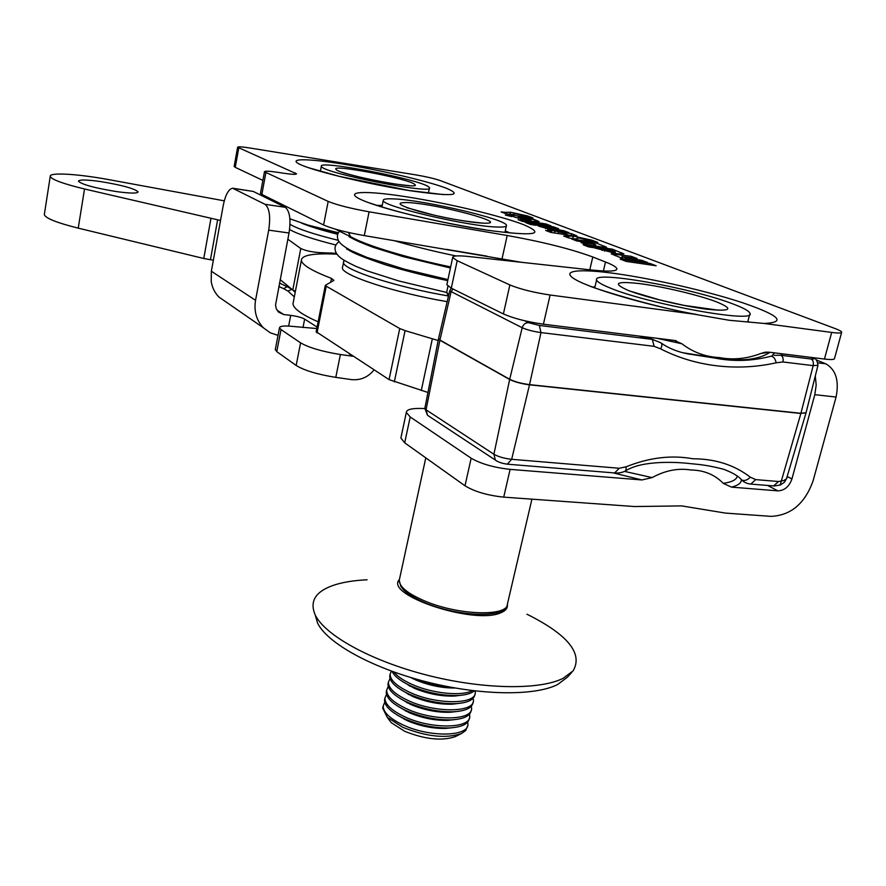 <?xml version="1.0" encoding="UTF-8"?>
<svg xmlns="http://www.w3.org/2000/svg" width="886" height="886" viewBox="0 0 886 886"><rect width="100%" height="100%" fill="white"/><g stroke="black" fill="none" stroke-linecap="round" stroke-linejoin="round"><path stroke-width="1.33" d="M732.711 303.843C690.604 287.64 592.357 270.186 596.599 279.921C597.098 281.87 601.649 284.583 610.255 288.05C648.707 304.263 756.6 323.678 749.966 313.378C749.246 311.052 743.487 307.874 732.711 303.843M394.469 198.929C386.794 198.508 383.062 199.018 383.261 200.491C381.091 206.039 468.805 226.594 497.301 227.037C503.68 227.248 506.737 226.705 506.493 225.398C506.881 219.44 425.003 200.236 394.469 198.929M447.164 301.661C394.658 292.757 341.387 275.181 342.395 267.882L342.627 266.708M456.091 736.233L455.293 736.631C441.859 741.161 424.981 739.378 404.669 731.282L391.202 722.644L388.013 718.358M383.084 706.519L382.719 708.202L387.282 717.383L402.842 727.34C426.399 736.698 445.924 738.769 461.429 733.553L465.704 730.518L467.542 726.121M455.039 688.001C442.125 688.134 429.123 685.498 416.055 680.105L410.572 677.458M472.371 690.604C462.06 696.474 432.479 693.561 412.344 684.535C403.429 680.592 397.305 676.417 393.982 672.031M460.51 695.322L454.939 696.031C441.693 696.562 428.126 693.971 414.249 688.245L402.565 681.567M474.364 690.847C471.385 693.384 466.28 694.923 459.037 695.432C443.709 696.042 428.004 693.04 411.935 686.417L407.161 684.158C399.032 679.905 394.004 675.63 392.099 671.355M475.195 690.947L475.295 692.686C475.76 704.536 436.909 704.791 410.539 692.686C396.983 686.451 390.194 680.293 390.139 674.191L391.313 671.067M458.261 703.473L452.591 704.16C439.445 704.625 426.055 702.022 412.444 696.352L401.103 689.884M474.918 694.292L474.874 694.524C474.11 699.696 468.029 702.72 456.611 703.595C441.394 704.126 425.889 701.114 410.118 694.558L405.899 692.564C395.045 686.849 389.652 681.334 389.74 676.029L390.095 674.423M473.19 698.201L473.445 700.66C473.877 712.632 435.048 712.986 408.734 700.815C395.211 694.546 388.433 688.333 388.4 682.165L390.017 678.454M456.002 711.613L450.243 712.266C437.197 712.665 423.995 710.051 410.639 704.448L399.652 698.179M473.069 702.277L473.024 702.487C472.227 707.814 465.936 710.904 454.164 711.735C439.068 712.178 423.785 709.165 408.313 702.676L404.669 700.959C393.462 695.122 387.913 689.474 388.002 684.003L388.356 682.375M471.374 706.164L471.607 708.601C471.994 720.706 433.199 721.16 406.929 708.922C393.428 702.62 386.673 696.352 386.661 690.116L388.256 686.406M469.381 718.192L469.336 718.358C468.439 724.017 461.739 727.218 449.224 727.949C434.395 728.226 419.565 725.202 404.725 718.867L402.266 717.715C390.361 711.657 384.446 705.71 384.535 699.885L384.901 698.212M469.547 714.116L469.768 716.53C470.123 728.757 431.349 729.311 405.135 717.007C391.667 710.672 384.923 704.359 384.934 698.057L386.506 694.336M451.483 727.827L445.481 728.425C432.678 728.669 419.864 726.044 407.051 720.573L396.784 714.747M467.73 722.046L467.93 724.438C468.251 736.798 429.511 737.451 403.34 725.069C389.895 718.712 383.184 712.344 383.206 705.976L384.757 702.244M453.743 719.731L447.873 720.362C434.937 720.672 421.924 718.059 408.845 712.521L398.213 706.474M471.219 710.24L471.175 710.428C470.333 715.921 463.832 719.067 451.694 719.853C436.732 720.218 421.67 717.195 406.519 710.782L403.451 709.343C391.9 703.395 386.174 697.603 386.263 691.944L386.628 690.305M450.631 687.204C438.271 686.229 426.332 683.394 414.847 678.72M571.824 672.308L567.405 677.192L557.682 684.501C534.579 696.33 479.182 695.543 425.092 681.511C370.946 667.546 327.133 642.882 317.587 623.113L315.217 614.95M526.971 614.22C567.793 634.609 583.187 653.48 573.131 670.846L563.175 678.299C539.485 690.338 482.25 689.441 426.288 674.966C370.293 660.546 325.051 635.24 315.272 615.072C309.114 600.996 315.804 590.873 335.34 584.682C344.122 582.002 354.71 580.363 367.092 579.787M507.335 604.695C507.844 608.106 505.685 610.786 500.867 612.747C474.542 625.151 384.17 595.093 399.32 579.621M565.19 233.417L554.979 231.013L547.925 229.939L551.568 231.346L545.71 230.449L550.804 232.42L572.201 235.665L576.897 235.942L571.536 233.66L564.493 232.586L566.896 233.561L565.19 233.417M550.117 295.005L543.417 324.198L674.335 340.434L681.877 343.757C692.93 352.263 705.489 356.892 719.565 357.612C733.154 360.159 746.92 358.786 760.841 353.492L764.995 352.24L769.126 352.185L824.456 359.051L831.677 332.427C838.377 333.291 841.722 333.191 841.7 332.128C841.467 331.32 839.352 330.157 835.365 328.651L440.109 180.534C434.24 178.54 426.177 176.668 415.911 174.896L250.162 148.04C242.099 146.777 237.913 146.5 237.625 147.242L296.511 173.8C296.289 174.675 291.848 174.464 283.177 173.169L278.226 172.393C269.344 171.053 264.759 170.843 264.471 171.773L328.185 201.41C336.769 204.954 350.402 208.42 369.085 211.798L507.202 235.499C542.442 241.812 570.972 248.977 592.789 256.995L605.503 262.001C612.603 264.803 616.39 267.04 616.866 268.713C617.121 271.349 608.848 271.792 592.036 270.042L468.672 256.508C457.984 255.389 452.657 255.733 452.68 257.538L457.198 260.717L509.871 284.938C520.148 289.146 533.571 292.513 550.117 295.005L693.959 314.131C643.469 304.197 591.051 288.692 575.435 279.555C559.409 270.33 579.034 268.358 617.121 273.796C655.186 279.212 707.615 291.239 742.39 302.68C779.47 315.372 786.746 322.305 764.241 323.468L729.123 320.267L693.959 314.131M238.766 147.995L235.255 167.343L262.876 180.412M235.255 167.343L234.159 166.369M841.611 332.471L834.523 358.465C834.512 359.65 831.157 359.838 824.456 359.051M521.644 262.322L364.301 235.598C345.673 232.287 332.095 228.743 323.589 224.978L328.185 201.41M265.866 172.759L261.846 194.433L323.589 224.978M261.846 194.433L260.517 193.159M543.417 324.198C526.915 321.817 513.57 318.395 503.392 313.943L509.871 284.938M446.998 284.041L446.854 284.716L451.284 288.16L503.392 313.943M505.574 212.352L501.077 211.92L505.275 213.537C510.668 214.622 513.326 214.811 513.26 214.102L515.984 213.925L532.962 217.945L527.868 216.018L510.757 212.241L505.574 212.352M579.444 238.035L591.106 241.413L597.817 242.421L591.859 240.172L573.353 236.119L563.684 236.03L568.391 237.836C574.206 239.021 577.03 239.22 576.864 238.423L579.444 238.035M563.806 230.725L538.699 226.185L554.414 230.449L568.901 232.664L563.806 230.725L563.551 231.844M511.754 216.239L505.363 215.076L511.687 216.561M558.601 228.754L553.617 226.86L533.239 223.726L538.145 225.62L558.601 228.754M531.146 223.405L525.564 222.552L530.437 224.435L536.041 225.299L531.146 223.405L530.902 224.501M518.111 219.673L522.906 221.522L550.904 225.83L545.997 223.97L518.111 219.673M530.459 219.551L527.934 219.662L518.21 217.015L534.203 219.495L529.706 217.79L507.589 214.357L515.143 217.258L532.597 221.389L539.065 221.633L534.945 219.772L528.388 218.764L530.459 219.551M601.893 246.984L606.6 247.238L594.539 242.387L571.492 238.91L576.819 240.97L592.269 243.296L595.314 244.447L581.028 242.587L586.466 244.68L601.893 246.984M614.707 251.546L612.292 251.801L595.359 248.135L617.409 253.806L623.877 253.917L612.436 249.187L583.165 244.802L588.669 246.928L611.528 250.339L614.707 251.546M622.515 256.685L637.112 258.546L631.286 256.331L611.196 253.828L624.109 259.089L647.655 262.544L641.708 260.296L625.793 257.948L622.515 256.685L622.127 258.324M620.122 259.077L626.048 261.37L656.183 265.789L650.147 263.496L620.122 259.077M764.241 323.468L831.677 332.427M649.815 264.859L650.147 263.496M625.472 259.288L625.793 257.948M641.386 261.625L641.708 260.296M630.965 257.638L631.286 256.331M612.115 250.561L612.436 249.187M602.048 250.472L602.347 249.176M594.163 244.015L594.539 242.387M534.524 221.666L534.945 219.772M529.485 218.764L529.706 217.79M517.956 218.189L518.21 217.015M545.754 225.044L545.997 223.97M553.373 227.946L553.617 226.86M545.521 228.599L545.82 227.27M571.116 235.499L571.536 233.66M551.302 232.497L551.568 231.346M554.525 232.985L554.979 231.013M558.379 233.572L558.645 232.42M591.56 241.479L591.859 240.172M527.624 217.114L527.868 216.018M427.96 392.476L389.065 379.607L316.18 331.741M293.377 301.794L292.978 303.809C293.454 308.583 301.827 314.596 318.129 321.862M336.89 254.149C313.411 253.042 301.561 255.124 301.362 260.395C302.048 264.914 312.094 270.917 331.464 278.403L333.922 280.408L325.328 285.314L326.247 286.189L317.033 332.948M389.065 379.607L399.73 328.529L326.247 286.189M399.73 328.529L405.079 330.622L394.325 381.866M438.16 340.523L405.079 330.622M316.723 227.514L337.965 233.572M321.54 166.668C324.298 173.335 434.616 194.898 429.488 187.81L428.868 187.046C421.193 179.625 317.852 159.635 321.341 166.302L321.54 166.668M335.883 244.99C312.88 239.209 297.452 234.048 289.589 229.507M116.498 191.597C130.331 193.469 137.529 193.558 138.094 191.863C134.528 188.541 121.98 185.096 100.461 181.552C86.518 179.614 79.175 179.504 78.433 181.231C81.955 184.543 94.647 187.998 116.498 191.597M224.269 200.834L109.432 179.747C78.322 173.944 49.051 172.106 50.247 176.38C51.609 179.559 63.028 183.756 84.524 188.984L220.525 220.481M287.85 239.22L300.775 248.523C305.67 250.727 311.905 252.089 319.492 252.61L336.348 253.318M217.591 220.06L210.447 259.742L213.371 260.119M210.447 259.742L203.769 258.49L210.879 218.798M44.411 214.002L44.311 214.645C45.585 218.299 56.892 222.796 78.234 228.145L203.769 258.49M295.403 291.261L292.79 289.999L280.164 279.611M449.678 290.874L522.186 327.731C527.026 329.869 533.283 331.486 540.981 332.582L654.134 346.326L660.602 348.84C695.731 366.937 737.473 371.422 776.169 362.806C775.128 358.298 773.29 356.128 770.643 356.305C752.236 361.123 733.663 361.721 714.936 358.088L687.58 353.824C677.546 351.853 668.764 348.287 661.244 343.126M776.169 362.806L782.936 361.964C783.556 358.664 782.87 356.438 780.909 355.275L774.087 355.33M805.95 413.12L786.491 478.739L783.711 480.555L778.539 481.519L755.714 479.614L750.32 477.189C734.394 464.94 715.268 458.804 692.941 458.782C671.51 454.861 649.25 457.53 626.18 466.778L619.236 468.262L614.629 472.958M660.602 348.84C662.285 345.883 662.296 343.834 660.646 342.672L652.306 339.393L539.341 325.439L528.588 322.681L524.667 320.754M619.236 468.262L511.665 459.302L529.507 384.823L800.866 413.485L780.156 485.074M755.714 479.614L750.785 484.077M750.32 477.189C747.131 480.356 744.185 481.231 741.482 479.835L740.785 479.093M626.18 466.778L625.893 470.665M654.134 346.326L652.306 339.393L638.85 336.038M741.394 479.769C741.272 483.069 737.972 485.528 731.515 487.134L723.275 483.368C714.78 474.63 703.96 470.167 690.803 469.979C678.034 467.941 665.153 470.477 652.14 477.598L641.863 479.946L612.879 472.814M410.207 416.974L404.692 442.812L400.882 438.038L406.32 412.433L410.207 416.974L471.164 458.206C480.854 463.832 493.834 467.553 510.103 469.37L503.735 497.135L634.42 506.537L681.6 505.895L725.479 513.094L770.92 516.361C790.888 515.475 804.953 503.591 813.126 480.71L836.074 397.05L814.799 394.669L816.183 385.177L815.297 375.952M817.944 362.85L825.818 363.814L816.139 359.882M374.08 369.905C368.033 377.281 360.458 380.515 351.354 379.596L335.783 377.37C317.465 374.435 304.252 370.459 296.168 365.464L276.775 351.642L275.358 349.35M352.971 356.238L340.379 354.522C322.006 351.52 308.749 347.622 300.587 342.827L296.168 365.464M404.692 442.812L465.006 485.794L471.164 458.206M226.683 302.403L218.975 297.076C214.789 292.823 212.197 287.618 211.211 281.449L211.366 271.238L223.228 205.486C225.432 194.82 228.566 189.061 232.619 188.209L265.025 204.323L285.214 207.291C289.766 210.99 291.051 219.562 289.035 232.996L275.546 305.005L276.21 308.605L278.536 312.116L283.741 314.552L290.719 315.372C296.965 316.236 301.605 317.476 304.64 319.104L302.99 327.565M503.735 497.135C487.499 495.418 474.597 491.641 465.006 485.794M400.882 438.038L401.103 436.986M300.587 342.827L281.006 329.581L279.489 327.798C279.887 325.982 284.594 325.55 293.598 326.491L316.811 328.551M406.32 412.433C406.574 409.432 412.001 408.114 422.611 408.479L424.804 408.579M510.103 469.37L641.863 479.946M731.515 487.134L777.797 490.855C784.487 490.6 789.204 486.624 791.951 478.927L814.799 394.669M316.612 328.584L316.933 326.967L304.64 319.104M825.818 363.814C835.897 369.661 839.319 380.736 836.074 397.05M289.035 232.996L268.702 230.138L255.545 300.321C253.806 311.219 256.419 320.378 263.375 327.776L270.108 332.726L278.027 335.384M268.702 230.138C270.695 216.627 269.477 208.011 265.025 204.323M233.406 188.33L253.274 191.431L285.214 207.291M348.519 232.497L350.601 236.739L351.831 237.37L350.446 236.628L348.519 232.497M628.085 290.353C611.894 283.155 616.036 280.94 640.512 283.708C663.492 286.721 698.124 294.927 716.143 301.705C734.317 309.159 731.249 311.662 706.917 309.236C683.04 306.279 645.163 297.164 628.085 290.353L628.085 290.353M483.036 223.139C470.189 222.674 439.744 217.114 419.421 211.477C398.423 205.286 394.536 202.318 407.77 202.562C437.451 203.747 514.844 224.634 483.036 223.139M448.128 295.935C395.643 286.964 342.505 269.565 343.48 262.444L343.657 261.392M399.597 578.702L399.221 580.441C399.486 587.064 408.269 594.019 425.546 601.306C459.402 615.582 508.63 616.678 507.49 603.743L531.921 499.161M446.887 291.228L446.666 292.291L448.715 295.038M564.659 234.524L564.914 233.372M486.879 256.132L446.61 249.387M319.724 171.12L320.4 171.164M376.96 205.386L382.254 205.43M592.778 287.042L594.993 286.776M769.347 352.218L760.841 353.492M343.89 164.253C381.058 170.245 427.639 181.087 446.367 188.231C463.998 195.828 451.805 196.648 409.786 190.667C369.65 184.399 317.299 171.962 301.594 165.117C285.281 158.162 306.534 158.162 343.89 164.253M405.91 196.725C447.264 203.138 500.612 215.73 523.847 224.756C546.363 234.535 534.302 236.374 487.677 230.271C442.657 223.615 381.567 208.819 362.075 200.07C341.885 191.21 364.323 190.202 405.91 196.725M505.275 230.914L509.971 232.896M747.906 321.319L749.202 322.105M451.284 288.16L457.198 260.717M294.728 174.332L295.027 172.803M502.074 258.668L507.202 235.499M589.788 269.798L592.789 256.995M603.377 270.983L605.503 262.001M364.301 235.598L369.085 211.798M681.877 343.757L656.969 338.286M615.449 255.755L615.859 254.049M612.049 252.864L612.292 251.801M621.319 254.249L621.684 252.698M604.396 251.115L604.651 250.051M604.208 247.305L604.473 246.164M593.919 245.799L594.207 244.558M527.746 220.525L527.934 219.662M537.104 221.921L537.381 220.692M520.802 218.964L521.001 218.089M550.937 229.851L551.17 228.798M547.537 229.131L547.792 228.023M565.113 234.591L565.368 233.439M574.715 236.008L574.959 234.956M572.622 238.611L573.198 236.097M572.777 238.633L573.353 236.119M509.849 214.334L510.325 212.175M510.281 214.39L510.757 212.241M421.282 390.493L432.324 338.873M330.733 282.147L331.464 278.403M414.615 184.343C424.438 190.933 339.072 174.763 336.038 169.414C329.681 163.622 409.155 178.762 414.615 184.343M338.264 240.339C313.899 234.292 297.818 228.953 290.01 224.324M301.561 223.117C309.856 226.583 321.906 230.305 337.71 234.269M84.524 188.984L78.234 228.145M319.226 253.994L319.492 252.61M330.888 253.917L331.109 252.82M292.79 289.999L300.775 248.523M774.508 352.861L771.883 355.873M782.903 353.902L780.909 355.275L811.1 359.007C814.312 359.317 814.688 358.93 812.218 357.822L811.177 357.401M782.936 361.964L813.171 365.63L800.911 413.297L529.551 384.624C521.378 383.549 514.755 381.777 509.694 379.274L439.932 340.047L438.57 338.463M539.341 325.439L540.981 332.582L529.507 384.823C521.333 383.76 514.711 381.977 509.649 379.474L493.912 454.252L426.055 409.797L424.881 408.125M429.156 416.354L427.528 415.29L426.055 409.797L439.888 340.235L509.649 379.474L522.186 327.731C523.327 324.32 525.453 322.637 528.588 322.681M438.526 338.662L439.888 340.235L451.007 292.17L452.868 288.947M507.346 464.186L511.665 459.302C504.311 458.472 498.397 456.788 493.912 454.252L495.396 460.111L496.968 461.185M817.922 365.497L806.072 412.688L800.911 413.297L806.016 412.909M811.1 359.007C813.093 360.159 813.78 362.363 813.171 365.63L817.966 365.298C817.269 360.513 815.773 358.165 813.514 358.276L812.218 357.822M778.539 481.519L773.578 485.938M624.442 471.374L652.14 477.598M279.5 283.055L287.053 286.643L283.697 288.692L278.846 286.488M335.783 377.37L340.379 354.522M351.842 356.205L349.261 353.824M294.318 296.865L287.928 291.073L283.697 288.692M767.586 485.45L777.797 490.855M283.741 314.552L276.941 310.122M281.006 329.581L276.775 351.642M791.951 478.927L787.521 476.657M288.648 326.059L290.719 315.372M255.545 300.321L211.366 271.238M253.274 191.431L233.849 188.508M287.607 285.735L287.053 286.643L291.904 289.268M287.928 291.073L291.859 289.323L295.204 292.302M723.275 483.368C732.091 482.084 736.753 479.625 737.274 476.003M594.761 287.751L596.599 279.921M747.729 322.006L749.7 314.386M718.524 310.211L684.225 305.415L659.86 299.966L631.519 291.549M480.334 222.862C463.633 221.179 448.061 218.554 433.608 215.01L406.807 207.701M342.395 267.882L344.023 260.296M356.969 254.271L357.18 253.462M359.506 241.922L359.672 241.047M381.944 206.959L383.261 200.491M504.942 232.387L506.36 225.974M482.205 222.951L482.992 223.095M425.789 457.852L399.221 580.441L400.915 586.543L403.861 590.154C408.69 594.639 415.999 598.947 425.801 603.089C458.494 616.612 504.765 618.594 507.157 605.293M447.973 286.167L446.666 292.291L448.427 296.256M391.202 722.644L387.282 717.383M410.118 686.296L407.161 684.158M408.789 694.635L405.899 692.564M407.482 702.963L404.669 700.959M384.535 699.885L384.934 698.057M404.924 719.576L402.266 717.715M382.719 708.202L383.206 705.976M406.187 711.281L403.451 709.343M386.263 691.944L386.661 690.116M388.002 684.003L388.4 682.165M389.74 676.029L390.139 674.191M447.873 720.362L451.694 719.853M445.481 728.425L449.224 727.949M450.243 712.266L454.164 711.735M452.591 704.16L456.611 703.595M454.939 696.031L459.037 695.432M455.293 736.631L461.429 733.553M317.587 623.113L315.272 615.072M769.978 352.296C758.715 359.805 740.929 361.709 716.608 358.022L683.438 352.838M443.521 194.61L409.376 190.523M616.667 269.565L616.866 268.713M446.854 284.716L452.68 257.538M697.426 314.63C649.504 306.246 591.095 287.164 589.522 285.968M485.606 229.839C457.254 225.387 429.621 219.706 402.709 212.795C377.425 206.073 371.145 203.293 369.517 202.994M408.38 190.368L339.36 176.369L308.239 167.62M766.877 352.085L764.995 352.24M674.988 340.534L676.35 340.822M260.473 193.369L264.471 171.773M234.137 166.524L237.625 147.242M621.662 258.147L622.072 256.453M614.995 253.407L615.349 251.923M595.414 246.02L595.735 244.669M530.67 221.079L530.947 219.828M566.608 234.823L566.896 233.561M568.369 237.836L568.646 236.628M568.424 237.847L568.712 236.595M505.319 213.548L505.552 212.474L505.33 213.548M316.136 331.962L325.328 285.314M301.362 260.395L292.978 303.809M409.387 185.639C410.694 185.85 390.682 183.878 378.721 181.209C364.711 178.595 350.291 174.797 341.619 172.172M428.37 193.159L429.411 188.197M320.367 171.308L321.341 166.302M50.247 176.38L44.311 214.645M787.322 477.31L784.453 482.239L780.322 485.007L774.22 485.993L751.428 484.133C747.64 483.977 744.329 482.538 741.482 479.835C738.78 476.291 732.855 472.781 723.707 469.292C705.976 464.607 696.673 464.33 689.485 463.533C676.627 462.027 642.627 460.188 625.959 470.632C622.924 472.415 619.347 473.213 615.216 473.002L507.888 464.231C502.583 463.611 498.419 462.237 495.396 460.111L427.528 415.29L424.826 408.424L438.47 338.928L449.634 291.084L451.251 288.149M653.104 339.471L639.725 336.148M812.562 357.889L811.454 357.435M218.975 297.076L263.375 327.776M279.489 327.798L275.269 349.771M283.287 205.043L282.324 205.851M289.888 218.809L307.807 225.033L338.363 232.774M335.395 229.175L350.601 236.739M447.729 280.64C424.915 275.856 400.295 269.41 384.967 264.615C364.622 257.704 352.484 252.809 348.563 249.918L346.625 248.999M348.552 249.907L349.461 249.752M450.431 268.004L402.953 256.563L373.471 247.404C362.739 243.406 355.474 240.283 351.653 238.035L349.106 236.772M351.62 238.013L352.783 237.858M456.146 255.954C435.214 251.779 408.944 245.101 393.694 240.516M446.655 292.458L398.811 280.962L367.546 271.016L355.208 266.066C339.482 258.413 339.36 256.918 336.724 253.905C333.856 248.988 334.62 244.913 339.039 241.679M447.951 279.577L404.094 269.111L366.826 257.35L351.155 250.638C343.934 246.762 339.637 243.318 338.242 240.305C336.813 236.817 337.234 233.815 339.493 231.268M450.664 266.93C409.731 258.424 367.712 246.23 350.446 236.628"/></g></svg>
